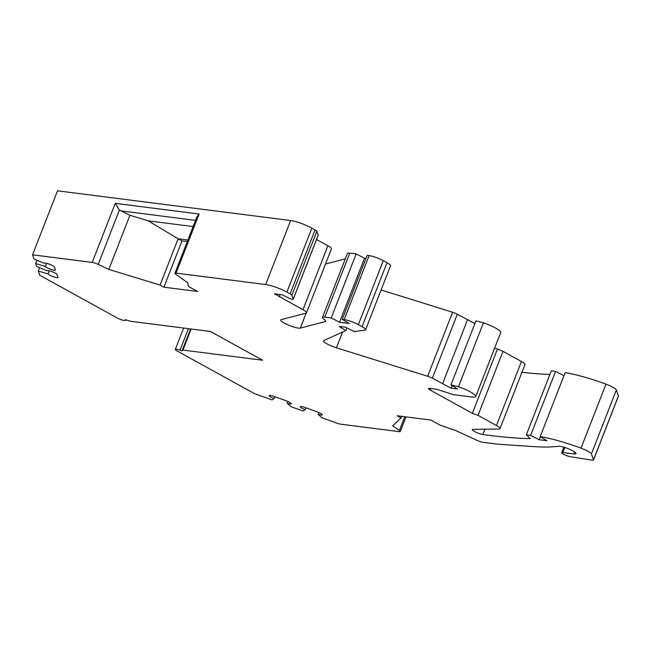 <?xml version="1.0" encoding="UTF-8"?>
<svg xmlns="http://www.w3.org/2000/svg" width="651" height="651" viewBox="0 0 651 651"><rect width="100%" height="100%" fill="white"/><g stroke="black" fill="none" stroke-linecap="round" stroke-linejoin="round"><path stroke-width="0.98" d="M318.86 412.531L318.168 414.305L322.017 417.787L339.456 424.021L399.128 431.629A5.371 0.976 -158.7 0 0 400.3 431.467A5.371 0.976 -158.7 0 0 399.413 430.457L392.699 425.933L401.008 417.885L397.167 415.769L430.84 420.066L440.052 425.144L456.261 430.791L477.232 440.458A5.371 0.976 -158.7 0 0 482.985 442.322L497.454 444.169L533.91 446.627A268.725 48.971 -158.7 0 0 558.599 446.26A9.675 1.766 21.3 0 1 569.015 449.044A9.675 1.766 21.3 0 1 575.98 453.625A9.675 1.766 21.3 0 1 573.873 453.918L562.863 452.51A5.371 0.976 -158.7 0 0 561.691 452.673A5.371 0.976 -158.7 0 0 564.645 454.813A5.371 0.976 -158.7 0 0 570.3 456.709L592.093 460.192A5.371 0.976 -158.7 0 0 593.492 460.07L618.45 396.06A5.371 0.976 -158.7 0 0 618.442 395.898L616.359 389.949A10.75 1.961 -158.7 0 0 605.967 384.139A64.498 11.751 -158.7 0 0 565.166 372.616L540.208 436.618L546.97 440.735L539.199 439.742L530.614 435.397L526.342 434.852L530.28 438.603A429.961 78.356 21.3 0 1 482.822 434.502A6.453 1.172 21.3 0 1 475.987 432.256A6.453 1.172 21.3 0 1 472.317 429.636A6.453 1.172 21.3 0 1 473.017 429.391L498.853 429.001A10.75 1.961 -158.7 0 0 500.017 428.594A10.75 1.961 -158.7 0 0 496.477 425.518L478.046 415.354L472.39 413.336L430.189 390.071A5.371 0.976 21.3 0 1 428.423 388.533A5.371 0.976 21.3 0 1 429.595 388.37L436.715 389.274L453.454 394.661L472.235 397.061A16.12 2.938 -158.7 0 0 475.743 396.573A16.12 2.938 -158.7 0 0 458.483 386.759L450.956 384.912L457.653 389.021L451.176 388.191L432.345 378.223A5.371 0.976 -158.7 0 0 427.65 376.262L336.404 347.805A10.75 1.961 21.3 0 1 323.482 340.798A10.75 1.961 21.3 0 1 323.759 340.546L345.86 330.537L339.163 326.436L345.632 327.258L354.282 331.611L364.869 330.155A10.75 1.961 -158.7 0 0 365.585 329.78A10.75 1.961 -158.7 0 0 362.046 326.704L358.327 324.654A10.75 1.961 -158.7 0 0 344.176 319.592L342.231 319.348L349.261 323.498L339.545 322.253L331.229 317.94L324.8 317.127A10.75 1.961 -158.7 0 0 322.465 317.452A10.75 1.961 -158.7 0 0 324.076 319.356A10.75 1.961 21.3 0 1 325.695 321.26A10.75 1.961 21.3 0 1 325.223 321.586L300.323 328.096A10.75 1.961 21.3 0 1 288.881 325.248A10.75 1.961 21.3 0 1 280.719 319.975A10.75 1.961 21.3 0 1 281.248 319.633L306.003 313.164A10.75 1.961 -158.7 0 0 306.475 312.83A10.75 1.961 -158.7 0 0 302.935 309.754L274.494 293.796L282.265 294.789L288.629 298.012A3.222 0.586 -158.7 0 0 293.235 299.257A3.222 0.586 -158.7 0 0 293.235 299.159L291.868 295.277A5.371 0.976 -158.7 0 0 290.102 293.902L286.896 292.128A16.12 2.938 -158.7 0 0 265.673 284.544L176.079 273.119A5.371 0.976 -158.7 0 0 174.907 273.282A5.371 0.976 -158.7 0 0 175.664 274.193L187.716 282.729L188.391 286.391L197.595 291.469L163.922 287.172L160.089 285.057L178.13 238.779L148.241 220.844L193.119 226.564M563.986 375.651L555.572 371.387L551.299 370.842L526.342 434.852M549.883 374.463A429.961 78.356 21.3 0 1 521.964 372.299M500.017 428.594L524.966 364.593A10.75 1.961 -158.7 0 0 521.427 361.508L503.003 351.353L494.727 347.886M475.743 396.573L500.7 332.563A16.12 2.938 -158.7 0 0 483.441 322.758L475.905 320.91L450.956 384.912M474.872 323.555L457.295 314.213A5.371 0.976 -158.7 0 0 452.608 312.252L381.112 289.955M365.585 329.78L390.543 265.779A10.75 1.961 -158.7 0 0 387.003 262.695L383.276 260.644A10.75 1.961 -158.7 0 0 369.133 255.591L367.188 255.338L342.231 319.348M365.984 258.439L364.503 258.252L356.178 253.939L349.758 253.117A10.75 1.961 -158.7 0 0 347.414 253.442L322.465 317.452M345.307 258.854L325.5 264.037M306.475 312.83L331.432 248.828A10.75 1.961 -158.7 0 0 327.892 245.752L316.541 239.487M318.119 235.32A3.222 0.586 -158.7 0 0 318.193 235.247A3.222 0.586 -158.7 0 0 318.184 235.149L316.825 231.268A5.371 0.976 -158.7 0 0 315.06 229.893L311.845 228.127A16.12 2.938 -158.7 0 0 290.623 220.543L265.673 284.544M92.23 262.426L115.26 203.34L119.385 210.07L98.203 264.396A5.371 0.976 -158.7 0 0 92.23 262.426L32.55 254.81L57.508 190.808L290.623 220.543M49.224 270.767L48.011 273.892L38.254 271.044L39.735 275.235L117.229 317.965A5.371 0.976 -158.7 0 0 122.412 320.072A5.371 0.976 -158.7 0 0 125.472 320.325A5.371 0.976 -158.7 0 0 125.456 320.129L125.236 319.633L130.778 321.317L210.428 331.473L262.597 360.239L182.947 350.083L182.011 350.938L180.01 350.205A5.371 0.976 -158.7 0 0 175.298 349.416A5.371 0.976 -158.7 0 0 177.072 350.954L254.565 393.684L271.996 399.909L274.152 398.575A5.403 0.985 -158.7 0 1 269.221 395.596A5.403 0.985 -158.7 0 1 273.306 396.166L286.31 400.821A5.403 0.985 -158.7 0 1 291.241 403.799A5.403 0.985 -158.7 0 1 287.156 403.221L291.005 406.704L303.008 410.993L305.164 409.658A5.403 0.985 -158.7 0 1 300.233 406.68A5.403 0.985 -158.7 0 1 304.318 407.249L317.322 411.904A5.403 0.985 -158.7 0 1 322.253 414.882A5.403 0.985 -158.7 0 1 318.168 414.305M48.011 273.892A5.403 0.985 -158.7 0 0 53.268 276.716A5.403 0.985 -158.7 0 0 57.996 277.521A5.403 0.985 -158.7 0 0 58.012 277.472L56.914 274.34A5.403 0.985 -158.7 0 0 51.657 271.516A5.403 0.985 -158.7 0 0 46.921 270.718A5.403 0.985 -158.7 0 0 46.905 270.767L36.651 266.471L35.634 263.582L45.383 266.43A5.403 0.985 -158.7 0 0 50.64 269.254A5.403 0.985 -158.7 0 0 55.376 270.059A5.403 0.985 -158.7 0 0 55.384 270.01L54.285 266.877A5.403 0.985 -158.7 0 0 49.028 264.054A5.403 0.985 -158.7 0 0 44.292 263.256A5.403 0.985 -158.7 0 0 44.284 263.305L34.023 259.008L32.55 254.81M98.203 264.396L108.815 269.416L160.089 285.057M593.492 460.07A5.371 0.976 -158.7 0 0 593.492 459.899L591.401 453.959A10.75 1.961 -158.7 0 0 581.017 448.148A64.498 11.751 -158.7 0 0 540.208 436.618M191.158 329.015L182.947 350.083M39.565 267.691L38.254 271.044M46.603 263.305L45.383 266.43M36.936 260.229L35.634 263.582M108.815 269.416L129.931 215.253L119.385 210.07M174.907 273.282L196.814 217.1L199.116 214.033L176.079 273.119M187.879 240.024L178.13 238.779L181.963 240.894L163.922 287.172M129.931 215.253L148.241 220.844M187.276 241.57L181.963 240.894M401.008 417.885L401.61 416.339M305.889 407.811L305.164 409.658M287.848 401.447L287.156 403.221M274.877 396.728L274.152 398.575M190.588 328.942L182.011 350.938M280.166 294.521L279.303 296.726M306.173 313.107L300.323 328.096M356.178 253.939L331.229 317.94M364.503 258.252L339.545 322.253M346.893 327.892L345.86 330.537M467.491 319.836L442.534 383.838M452.168 385.661L451.176 388.191M483.441 322.758L458.483 386.759M497.348 349.327L472.39 413.336M503.003 351.353L478.046 415.354M555.572 371.387L530.614 435.397M540.371 436.723L539.199 439.742M574.621 451.981L573.873 453.918M115.26 203.34L199.116 214.033M120.533 210.81L195.536 220.372M399.413 430.457L404.759 416.738M188.408 328.665L180.01 350.205M311.845 228.127L286.896 292.128M315.06 229.893L290.102 293.902M316.825 231.268L291.868 295.277M318.184 235.149L293.235 299.159M327.892 245.752L302.935 309.754M325.565 320.699L325.223 321.586M349.758 253.117L324.8 317.127M369.133 255.591L344.176 319.592M383.276 260.644L358.327 324.654M387.003 262.695L362.046 326.704M342.548 332.034L336.404 347.805M452.608 312.252L427.65 376.262M457.295 314.213L432.345 378.223M430.791 388.517L430.189 390.071M521.427 361.508L496.477 425.518M484.889 429.212L482.822 434.502M605.967 384.139L581.017 448.148M616.359 389.949L591.401 453.959M618.442 395.898L593.492 459.899M564.824 447.473L562.863 452.51M125.684 319.771L125.472 320.325M400.3 431.467L405.98 416.892M183.631 328.055L175.298 349.416M318.193 235.247L293.235 299.257M563.839 447.164L561.691 452.673"/></g></svg>

